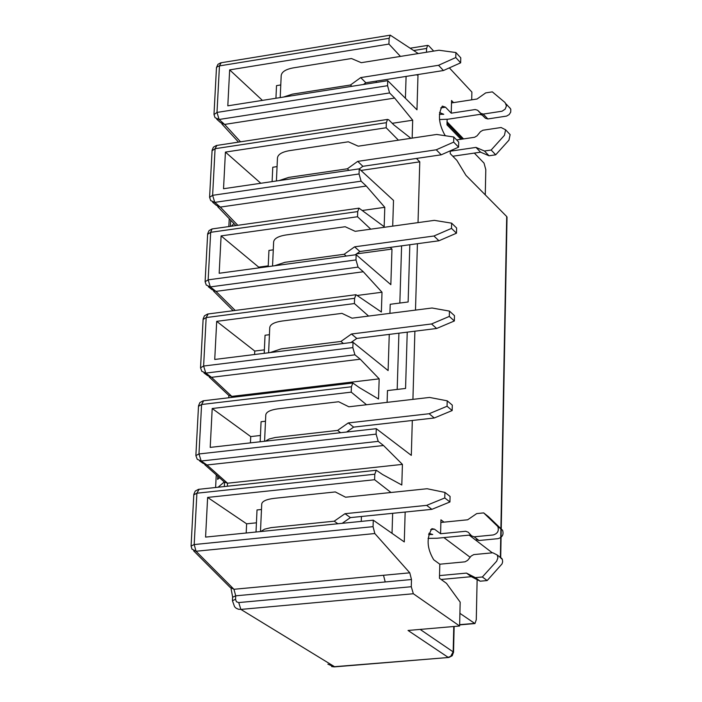<?xml version="1.0" encoding="UTF-8"?>
<svg xmlns="http://www.w3.org/2000/svg" width="702" height="702" viewBox="0 0 702 702"><rect width="100%" height="100%" fill="white"/><g stroke="black" fill="none" stroke-linecap="round" stroke-linejoin="round"><path stroke-width="1.05" d="M401.597 245.849L399.842 303.045M398.911 333.187L397.192 389.435M389.926 313.355L390.215 304.282L408.134 301.974L409.828 244.726M392.699 226.132L393.515 200.421L359.24 168.849L359.055 173.964L361.109 181.177L366.304 186.048L384.793 207.318L384.161 226.702L359.012 208.143L357.713 211.583L357.529 216.742L370.753 229.168M390.172 247.402L391.97 249.087L390.838 284.67L356.16 254.703L355.975 259.924L358.046 267.129L363.303 271.762L382.011 292.234L381.361 312.004L355.975 294.7L354.598 298.297L354.413 303.562L368.594 316.075M389.259 334.389L388.109 370.577L353.018 342.295L352.834 347.622L354.931 354.826L360.24 359.205L379.177 378.843L378.518 399.008L359.248 387.557L352.843 383.002L351.421 386.767L351.228 392.146L366.532 404.747M387.1 402.36L387.469 390.575L405.563 388.452L407.23 332.151M378.211 441.365L383.52 445.507L402.421 464.382L227.518 483.213L206.967 464.987L201.184 461.012L378.211 441.365L376.105 434.134L376.281 428.685L411.311 455.379L412.311 420.472M412.925 399.368L414.891 331.195M415.496 310.1L417.418 243.699M418.023 222.622L419.778 161.837L360.968 170.437M272.104 181.616L272.771 167.243L277.062 166.602M419.778 161.837L416.435 158.441M398.42 140.172L386.179 127.764L225.421 152.088L260.802 183.275M225.421 152.088L223.534 188.733L359.24 168.849M386.179 127.764L386.354 122.683L215.084 148.701L212.065 150.746L209.617 196.814M209.6 197.341L212.618 195.323L359.055 173.964M209.591 197.306L210.705 200.588L214.759 202.378L212.618 195.323L215.084 148.701L216.874 145.419M216.304 205.282L220.323 207.09L366.304 186.048M240.54 141.813L224.614 124.421L220.568 122.604M417.462 74.623L417.988 75.184L416.97 109.802L387.732 80.669L387.565 85.697L389.584 92.936L394.647 98.069L224.614 124.421L219.103 119.48L215.04 117.682L213.987 114.514M389.584 92.936L219.103 119.48L216.997 112.425L214.005 114.584M387.565 85.697L216.997 112.425L219.454 65.9L217.164 66.708L216.47 68.094M418.269 53.563L390.259 35.153L389.127 38.285L219.454 65.9L221.156 62.75M394.647 98.069L412.688 120.209L412.153 138.118M410.898 138.312L393.787 124.859L388.706 119.796L387.522 119.41L386.354 122.683M402.421 464.382L401.807 485.012L382.59 474.526L376.29 470.243L374.789 474.21L374.605 479.72L390.988 492.488M405.159 512.048L404.282 541.926L373.271 520.182L373.06 526.658L374.824 533.538L409.784 572.823L411.486 579.527L411.284 586.732L413.338 593.743L459.617 626.008L460.17 602.14L446.49 583.336L439.452 578.272L439.812 564.206L433.713 559.757C426.921 548.411 426.307 538.048 431.888 528.676L434.512 529.185L440.584 533.748L440.935 519.822L443.997 522.148M469.147 535.117L492.321 552.834M507.019 217.506L506.712 216.541L465.961 175.351L456.87 160.372L450.219 153.606L450.289 150.816M445.594 135.784L444.77 134.942C438.636 123.666 437.82 114.057 442.339 106.107L445.498 107.187L451.237 113.18L451.561 100.526L453.545 102.615M471.709 99.833L471.884 92.067L449.35 67.883M433.696 51.088L428.782 45.814L427.667 45.384L426.588 48.447L426.483 52.246M389.127 38.285L388.934 44.077L400.456 56.414M392.234 123.315L412.688 120.209M387.732 80.669L227.808 105.826L229.659 69.884L388.934 44.077M275.939 98.254L276.518 85.626L280.774 84.951M416.198 74.816L417.988 75.184M229.659 69.884L262.416 100.386M376.281 82.467L376.325 81.099M405.414 98.289L406.089 76.413M228.834 226.57L229.238 218.664M233.906 223.526L231.362 226.211M230.405 226.351L230.712 220.2M215.611 487.495L216.251 474.842M219.515 477.737L217.62 479.369L217.778 476.202M448.832 657.476L333.915 666.733L327.887 664.162M453.773 626.517L453.176 651.763L450.702 656.361L448.113 657.326L408.037 630.457L459.617 626.008M374.824 533.538L196.034 551.254L191.953 549.096M411.486 579.527L235.723 595.822L233.95 589.285L196.034 551.254L194.191 544.55L191.067 546.059L192.006 549.218M373.271 520.182L205.581 537.1L207.625 497.428L374.605 479.72M374.789 474.21L196.902 493.208L193.805 494.822M373.06 526.658L194.191 544.55L196.902 493.208L199.096 489.268M227.369 486.24L227.518 483.213L224.543 482.195L204.791 464.698M383.52 445.507L206.967 464.987L203.053 463.267M201.184 461.012L197.253 459.301L195.876 455.598L198.973 453.966L201.184 461.012M376.281 428.685L210.205 447.393L212.206 408.511L351.228 392.146M351.421 386.767L201.588 404.51L198.517 406.274M376.105 434.134L198.973 453.966L201.588 404.51L203.668 400.754M379.177 378.843L231.8 396.384L231.757 397.411M360.24 359.205L211.513 377.325L207.546 375.57M209.17 376.992L228.843 395.454L231.8 396.384L211.513 377.325L205.8 373.095L201.755 371.253M354.931 354.826L205.8 373.095L203.615 366.04L200.535 367.804L201.816 371.349M353.018 342.295L214.733 359.459L216.699 321.349L354.413 303.562M354.598 298.297L206.169 317.567L203.124 319.445M382.011 292.234L357.546 295.419M363.303 271.762L215.962 291.383L211.96 289.593M213.469 290.997L233.169 310.714M235.205 310.442L215.962 291.383L210.319 286.899L206.239 285.03M358.046 267.129L210.319 286.899L208.161 279.844L205.107 281.721L206.3 285.126M356.16 254.703L219.173 273.262L221.104 235.89L357.529 216.742M357.713 211.583L210.67 232.309L207.652 234.31M355.975 259.924L208.161 279.844L210.67 232.309L212.065 228.94L209.056 230.581L207.652 233.792M384.793 207.318L362.302 210.486M221.104 235.89L258.696 267.146L268.234 265.856M268.199 266.62L268.945 250.43L273.28 249.833M356.528 253.887L391.97 249.087M258.661 267.91L258.696 267.146M216.699 321.349L254.756 351.053L264.382 349.85M264.215 353.317L265.049 335.249L269.428 334.696M254.589 354.519L254.756 351.053M212.206 408.511L250.728 436.591L260.442 435.486M260.152 441.769L261.074 421.735L265.488 421.226M250.438 442.857L250.728 436.591M207.625 497.428L246.63 523.815L256.432 522.814M256.011 532.011L257.02 509.95L261.477 509.494M246.191 533.002L246.63 523.815M361.249 521.393L361.425 516.488M392.032 533.336L392.655 513.311M459.915 613.337L474.947 623.569L476.281 619.691L477.132 579.641M470.156 557.274L443.892 537.583M428.58 534.52L432.73 534.512L428.878 533.292M460.968 139.294L446.981 124.859L447.13 119.331M485.266 194.866L485.802 169.665L484.029 163.11L474.333 153.089M463.715 138.891L463.267 138.61M420.147 629.413L453.518 652.114M454.141 626.482L453.536 652.465M439.364 114.303L443.752 114.312L439.513 112.495M440.584 533.748L465.689 531.274L468.234 532.213L471.612 535.88L474.157 536.819L493.164 534.968C497.613 533.643 499.166 530.844 497.832 526.553L483.678 512.899L476.711 513.601L467.664 519.787L440.874 522.463M451.237 113.18L475.201 109.538L477.623 110.24L480.852 113.382L483.283 114.084L502.079 111.206L505.159 109.143L506.458 105.914L505.071 102.553L492.339 91.865L485.696 92.892L477.062 99.008L451.5 102.931M439.812 564.206L465.005 561.828L467.611 560.389L471.174 556.037L473.78 554.598L492.822 552.781L497.27 555.019L497.92 557.8L496.647 561.205L482.362 576.983L475.342 577.632L466.47 573.095L439.522 575.596M456.651 139.935L474.57 137.276L477.053 135.828L480.449 131.678L482.932 130.23L501.096 127.518L505.615 129.8L504.448 135.31L491.146 150.035L484.45 151.018L475.982 147.402L450.28 151.184M441.119 579.466L471.332 576.675L466.47 573.095M428.053 538.381L437.241 538.232L470.77 534.968M483.678 512.899L488.46 516.663L502.579 530.282C503.913 534.564 502.36 537.355 497.929 538.671L478.975 540.505L476.439 539.575M478.975 540.505L474.157 536.819L478.983 540.505M452.808 156.239L480.58 152.176L475.982 147.402M439.496 119.551L448.008 119.208L479.782 114.408L482.204 115.11L477.623 110.24M509.573 107.459L510.828 109.468L510.696 112.18L509.152 114.601L506.59 116.084L487.846 118.954L485.415 118.243L482.204 115.11M487.846 118.954L483.283 114.084L487.846 118.945M499.297 556.572L502.413 559.503L502.641 561.96L501.983 563.969L487.179 580.554L480.177 581.203L471.332 576.675M480.177 581.203L475.342 577.632M487.179 580.554L482.362 576.983M508.406 132.792L510.126 134.635L508.968 140.128L495.709 154.809L489.031 155.783L480.58 152.176M489.031 155.783L484.45 151.018M495.709 154.809L491.146 150.035M453.79 136.995L458.713 142.058L458.582 147.166L441.225 154.809L362.881 166.304L357.704 161.381L436.249 149.798L453.667 142.12L453.79 136.995L436.662 134.459L358.248 146.183L348.359 141.795L289.935 150.579C281.397 152.001 277.22 154.8 277.413 158.985L276.412 180.984M349.008 170.349L347.35 168.796L288.759 177.395L278.94 180.616M451.64 223.166L456.616 227.983L456.484 233.196L438.952 240.777L359.863 251.518L354.615 246.832L433.924 236.004L451.509 228.396L451.64 223.166L434.345 220.358L355.177 231.327L345.191 226.728L286.223 234.942C277.606 236.276 273.394 238.934 273.596 242.901L272.543 266.032M346.2 256.055L344.173 254.264L285.021 262.294L274.447 265.777M449.447 311.091L454.475 315.654L454.352 320.972L436.635 328.483L356.783 338.434L351.474 334.003L431.554 323.964L449.315 316.418L449.447 311.091L431.984 308.002L352.044 318.182L341.971 313.364L282.432 320.989C273.736 322.227 269.498 324.728 269.708 328.483L268.603 352.773M343.392 343.489L340.918 341.453L281.204 348.885L269.919 352.615M447.209 400.816L452.299 405.115L452.167 410.547L434.275 417.988L353.641 427.114L348.262 422.937L429.133 413.732L447.069 406.256L447.209 400.816L429.571 397.437L348.85 406.791L338.671 401.746L278.571 408.757C269.787 409.907 265.514 412.241 265.742 415.768L264.584 441.268M340.602 432.704L337.609 430.405L275.158 437.513L269.261 438.961L265.365 441.181M357.704 161.381L347.35 168.796M362.881 166.304L359.284 168.884M354.615 246.832L344.173 254.264M359.863 251.518L355.186 254.835M351.474 334.003L340.918 341.453M356.783 338.434L350.947 342.55M348.262 422.937L337.609 430.405M353.641 427.114L346.621 432.028M444.919 492.409L450.07 496.428L449.938 501.965L431.87 509.336L350.43 517.602L344.989 513.697L426.658 505.361L444.778 497.964L444.919 492.409L427.106 488.732L345.586 497.218L335.31 491.935L274.622 498.306C265.76 499.35 261.451 501.518 261.697 504.808L260.477 531.563M337.855 523.753L334.222 521.182L270.963 527.641L264.575 529.176L260.802 531.528M455.905 52.527L460.766 57.818L460.644 62.82L443.445 70.525L365.847 82.748L360.723 77.597L438.531 65.286L455.773 57.546L455.905 52.527L438.934 50.246L361.267 62.689L351.465 58.52L293.576 67.831C285.117 69.349 280.975 72.288 281.151 76.667L280.203 97.587M351.816 86.32L350.473 84.995L292.418 94.138L283.38 97.087M436.249 149.798L441.225 154.809M453.667 142.12L458.582 147.166M433.924 236.004L438.952 240.777M451.509 228.396L456.484 233.196M431.554 323.964L436.635 328.483M449.315 316.418L454.352 320.972M429.133 413.732L434.275 417.988M447.069 406.256L452.167 410.547M344.989 513.697L334.222 521.182M350.43 517.602L342.207 523.315M360.723 77.597L350.473 84.995M365.847 82.748L363.425 84.494M426.658 505.361L431.87 509.336M444.778 497.964L449.938 501.965M438.531 65.286L443.445 70.525M455.773 57.546L460.644 62.82M237.811 225.298L220.323 207.09L214.759 202.378L361.109 181.177M500.359 557.388L500.903 528.562M500.903 528.422L506.712 216.541M426.588 48.447L413.741 50.518M218.111 487.232L224.271 481.958M334.775 666.839L240.874 609.415L238.434 609.248L236.1 608.195L234.565 606.721L232.441 600.728M413.338 593.743L240.874 609.415L238.724 602.57L236.407 601.746L235.556 599.315L232.432 600.701M411.284 586.732L238.724 602.57M232.459 600.377L232.608 597.244L235.723 595.822L235.556 599.315M385.214 581.958L383.503 575.28L233.95 589.285L230.002 587.302M383.503 575.28L409.784 572.823M352.834 347.622L203.615 366.04L206.169 317.567L208.152 313.969M430.695 529.562L434.512 529.185M503.904 385.293L503.58 384.424M447.025 123.306L462.302 139.101M459.652 624.675L474.192 623.42M445.498 107.187L440.716 107.915M485.415 118.243L480.852 113.382M216.356 205.361L212.557 202.15M238.522 142.12L221.867 123.956M220.621 122.683L216.751 119.217M216.453 68.05L214.013 113.996M216.479 67.55L217.918 64.347L220.7 62.829L390.215 35.17M212.083 150.272L213.408 147.174L216.4 145.489L387.504 119.419M331.616 666.558L334.292 666.882M448.49 657.484L334.74 666.856M231.028 588.522L232.625 596.893M193.655 550.859L229.966 587.241M193.796 494.787L191.093 545.673M193.805 494.41L195.235 491.084L198.543 489.329L376.219 470.27M224.552 482.23L224.333 486.565M203.106 463.329L199.587 460.907M198.499 406.221L195.893 455.194M198.517 405.809L199.912 402.553L203.141 400.816L352.816 383.02M207.599 375.631L203.984 372.955M203.106 319.384L200.561 367.365M203.124 318.954L204.44 315.812L207.643 314.031L355.914 294.717M212.013 289.663L208.301 286.714M207.634 234.249L205.133 281.256M358.95 208.169L212.065 228.94M235.881 225.579L217.699 206.669M228.861 395.542L228.755 397.771M507.028 217.05L501.237 528.738M501.237 528.825L500.702 557.651M447.06 121.85L463.557 138.908M453.536 652.149L452.22 655.738L448.894 657.458M459.643 624.885L474.578 623.595M410.293 48.192L427.623 45.402M502.588 530.291L497.841 526.553M510.617 108.854L506.116 103.949M502.035 558.669L497.27 555.028M510.126 134.635L505.615 129.8"/></g></svg>
